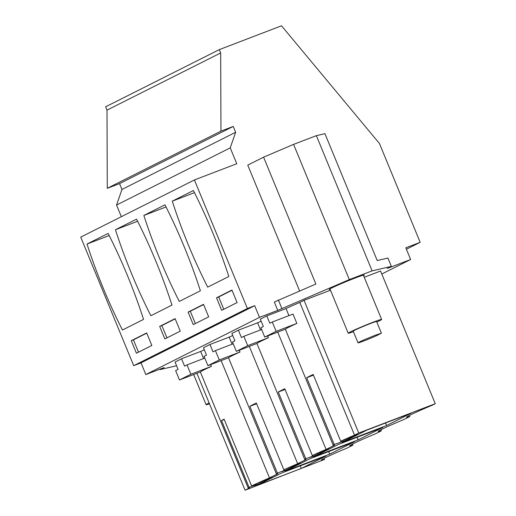 <?xml version="1.0" encoding="UTF-8"?>
<svg xmlns="http://www.w3.org/2000/svg" width="516" height="516" viewBox="0 0 516 516"><rect width="100%" height="100%" fill="white"/><g stroke="black" fill="none" stroke-linecap="round" stroke-linejoin="round"><path stroke-width="0.77" d="M409.336 415.457L409.781 416.541A30.025 1.309 157.6 0 1 406.614 417.212A30.025 1.309 157.6 0 1 432.337 405.195L435.265 403.718L380.569 271.016L364.232 277.266M410.626 259.503L405.808 247.822L420.172 242.32L379.434 143.474L281.517 25.8L219.306 49.62L220.68 52.961L220.958 131.129L233.226 126.426L235.638 132.27L230.226 147.873L236.767 163.727L194.409 179.949L247.383 308.484L254.685 305.685L259.503 317.372L277.763 310.38L349.319 279.595L372.101 270.874L391.367 266.391L387.31 268.436L410.626 259.503L381.801 274.002M259.503 317.372L145.828 374.552L164.088 367.56L160.024 369.604L159.85 369.179M176.575 365.754L160.024 369.604M330.13 289.379A18.976 0.826 -22.4 0 1 329.202 289.489A18.976 0.826 -22.4 0 1 331.407 288.134A18.976 0.826 -22.4 0 1 350.996 279.64A18.976 0.826 -22.4 0 1 364.29 275.028A18.976 0.826 -22.4 0 1 363.548 275.608M204.304 349.784A30.405 1.329 -22.4 0 0 200.66 351.46L181.542 358.781L175.047 362.045L178.078 369.392L175.64 370.617L179.491 379.963L200.44 371.946A30.405 1.329 157.6 0 1 211.405 366.379L210.676 364.612M232.729 335.503A30.405 1.329 -22.4 0 0 229.181 337.122L209.96 344.482L203.465 347.752L206.497 355.098L204.059 356.324L207.909 365.67L228.653 357.73A30.405 1.329 157.6 0 1 240.017 352.009L239.289 350.241M261.148 321.204A30.405 1.329 -22.4 0 0 257.6 322.829L238.379 330.188L231.884 333.459L234.915 340.805L232.477 342.031L236.328 351.377L257.071 343.43A30.405 1.329 157.6 0 1 268.436 337.716L267.707 335.948M330.466 290.198L304.053 300.312L299.815 302.44A30.405 1.329 -22.4 0 0 286.019 308.536L266.798 315.895L260.303 319.159L263.334 326.505L260.896 327.731L264.747 337.077L285.49 329.137A30.405 1.329 157.6 0 1 296.855 323.416L293.004 314.076L272.267 322.016L276.118 331.362L264.747 337.077M435.265 403.718L358.749 433.021L304.053 300.312M358.749 433.021L354.511 435.149A30.405 1.329 157.6 0 0 340.715 441.245L313.193 374.474A30.405 1.329 157.6 0 0 306.697 377.738L334.22 444.508A30.405 1.329 157.6 0 0 333.226 445.321A30.405 1.329 157.6 0 0 334.568 445.185L326.093 449.449A30.405 1.329 157.6 0 0 312.296 455.538L329.111 448.804L317.74 454.525L310.587 457.266L313.019 456.041L312.741 455.364M312.296 455.538L284.774 388.767A30.405 1.329 157.6 0 0 278.279 392.031L305.801 458.801L313.019 456.041M305.801 458.801A30.405 1.329 157.6 0 0 304.808 459.621A30.405 1.329 157.6 0 0 306.149 459.479L297.674 463.742A30.405 1.329 157.6 0 0 283.877 469.831L300.693 463.104L289.321 468.818L282.168 471.56L284.6 470.334L284.322 469.663M283.877 469.831L256.355 403.06A30.405 1.329 157.6 0 0 249.86 406.331L277.382 473.101L284.6 470.334M277.382 473.101A30.405 1.329 157.6 0 0 276.389 473.914A30.405 1.329 157.6 0 0 277.731 473.772L269.5 477.913A30.405 1.329 157.6 0 0 251.627 485.969A30.405 1.329 157.6 0 1 255.459 484.124L272.274 477.397L260.903 483.118L253.749 485.853L256.181 484.627L255.904 483.956M251.627 485.969L224.105 419.198A30.405 1.329 157.6 0 0 221.551 420.579L249.073 487.349L256.181 484.627M249.073 487.349A30.405 1.329 157.6 0 0 248.215 488.084A30.405 1.329 157.6 0 0 249.557 487.949L245.074 490.2L196.893 373.3M409.781 416.541L403.918 419.489A30.025 1.309 157.6 0 0 378.196 431.505A30.025 1.309 157.6 0 0 381.363 430.834L375.5 433.788A30.025 1.309 157.6 0 0 349.777 445.805A30.025 1.309 157.6 0 0 352.944 445.134L347.081 448.082A30.025 1.309 157.6 0 0 321.358 460.098A30.025 1.309 157.6 0 0 324.525 459.427L245.074 490.2M334.22 444.508L346.159 440.232L357.53 434.511L340.715 441.245M301.312 468.451L326.073 455.989L281.523 473.049L256.762 485.504L301.312 468.451L300.254 465.877M386.568 425.565L411.329 413.103L366.779 430.163L342.018 442.618L386.568 425.565L385.51 422.991M329.73 454.151L285.18 471.211L309.942 458.756L354.492 441.696L329.73 454.151L328.673 451.584M358.149 439.858L382.911 427.403L338.361 444.457L313.599 456.918L358.149 439.858L357.091 437.291M277.763 310.38L274.319 302.034L315.876 284.026L263.586 157.161L247.757 165.126L299.615 290.947M391.367 266.391L387.929 258.045L377.222 260.535L324.932 133.67L316.373 135.663L293.585 144.383L263.586 157.161M372.101 270.874L316.373 135.663M349.319 279.595L293.585 144.383M281.82 308.336L278.382 299.99M254.685 305.685L141.01 362.864L145.828 374.552M141.01 362.864L133.709 365.663L80.735 237.128L194.409 179.949M121.35 216.694L116.551 205.052L121.963 189.449L119.551 183.612L107.283 188.308L107.006 110.14L105.632 106.799L219.306 49.62M380.918 429.751L381.363 430.834M352.493 444.044L352.944 445.134M324.074 458.343L324.525 459.427M221.145 360.6L269.5 477.913M200.66 351.46L203.581 358.555M181.542 358.781L184.573 366.128L187.011 364.902L190.862 374.248L179.491 379.963M249.312 346.404L297.674 463.742M229.181 337.122L232.103 344.224M209.96 344.482L212.992 351.828L215.43 350.609L219.281 359.949L207.909 365.67M277.731 332.111L326.093 449.449M257.6 322.829L260.522 329.924M238.379 330.188L241.411 337.535L243.849 336.309L247.699 345.656L236.328 351.377M299.815 302.44L354.511 435.149M286.019 308.536L288.941 315.631M266.798 315.895L269.829 323.242L272.267 322.016M317.74 454.525L317.359 453.596M278.279 392.031L285.051 389.438M289.321 468.818L288.941 467.896M249.86 406.331L256.633 403.738M260.903 483.118L260.522 482.189M221.551 420.579L224.254 419.547M346.159 440.232L345.778 439.303M341.437 441.748L341.16 441.07M306.697 377.738L313.47 375.145M420.172 242.32L406.402 249.247M220.68 52.961L107.006 110.14M220.958 131.129L107.283 188.308M233.226 126.426L119.551 183.612M235.638 132.27L121.963 189.449M230.226 147.873L116.551 205.052M247.383 308.484L133.709 365.663M228.814 276.505A301.383 151.001 -111 0 0 193.384 190.539L172.273 201.163A301.383 151.001 -111 0 0 207.703 287.128L228.814 276.505M216.52 297.809L231.942 290.05L237.102 302.57L221.68 310.329L216.52 297.809L218.707 296.971L223.776 309.271M203.523 304.343L188.101 312.103L193.261 324.622L208.683 316.863L203.523 304.343M200.395 290.805L179.284 301.421A301.383 151.001 -111 0 1 143.854 215.456L164.965 204.833A301.383 151.001 -111 0 1 200.395 290.805M159.683 326.396L175.105 318.636L180.265 331.156L164.843 338.915L159.683 326.396L161.869 325.557L166.939 337.864M171.976 305.098A301.383 151.001 -111 0 0 136.547 219.132L115.436 229.749A301.383 151.001 -111 0 0 150.865 315.715L171.976 305.098M143.558 319.391A301.383 151.001 -111 0 0 108.128 233.425L87.011 244.042A301.383 151.001 -111 0 0 122.447 330.014L143.558 319.391M131.264 340.695L136.424 353.215L151.846 345.456L146.686 332.936L131.264 340.695L133.451 339.857L138.52 352.157M187.011 364.902L204.787 358.091M190.862 374.248L211.405 366.379M215.43 350.609L233.206 343.798M219.281 359.949L240.017 352.009M243.849 336.309L261.625 329.505M247.699 345.656L268.436 337.716M276.118 331.362L296.855 323.416M194.455 192.668L172.273 201.163M232.032 290.269L218.707 296.971M188.101 312.103L190.288 311.264L195.358 323.564M203.614 304.563L190.288 311.264M166.036 206.961L143.854 215.456M175.195 318.856L161.869 325.557M137.617 221.254L115.436 229.749M109.199 235.554L87.011 244.042M146.776 333.149L133.451 339.857M376.822 322.036A18.073 0.787 157.6 0 0 381.621 319.449A18.073 0.787 157.6 0 0 372.842 322.319A18.073 0.787 157.6 0 0 355.982 329.285A18.073 0.787 157.6 0 0 348.203 333.22A18.073 0.787 157.6 0 0 353.428 331.672M381.421 333.194L376.603 321.513A12.648 0.555 157.6 0 0 370.462 323.526A12.648 0.555 157.6 0 0 358.659 328.395A12.648 0.555 157.6 0 0 353.215 331.156L358.027 342.837A12.648 0.555 157.6 0 0 364.173 340.824A12.648 0.555 157.6 0 0 375.971 335.955L381.421 333.201L375.28 335.207L363.477 340.083A12.648 0.555 157.6 0 0 358.027 342.837M209.115 402.957A18.073 0.787 157.6 0 0 206.11 404.699A18.073 0.787 157.6 0 0 209.47 403.809M200.356 371.978L248.215 488.084M228.517 357.775L276.389 473.914M256.936 343.482L304.808 459.621M285.354 329.189L333.226 445.321M363.354 275.138L381.621 319.449M329.937 288.915L348.203 333.22M193.674 374.532L206.11 404.699"/></g></svg>
